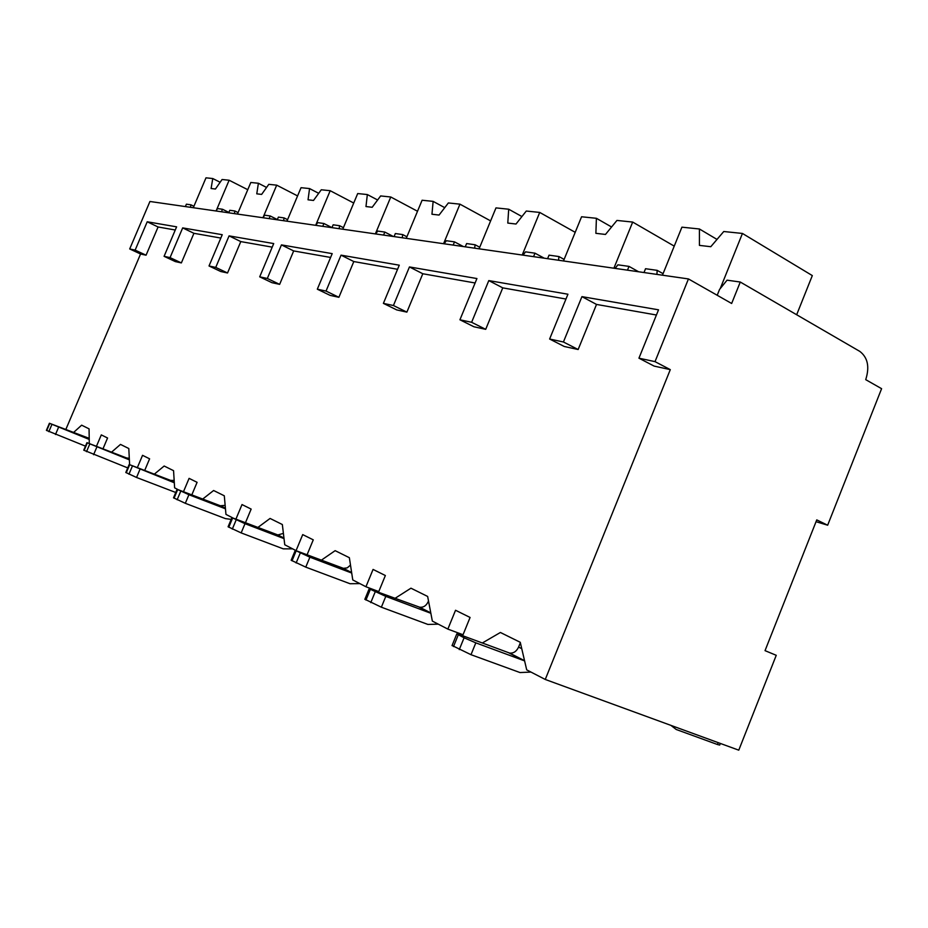 <?xml version="1.0" encoding="UTF-8"?>
<svg xmlns="http://www.w3.org/2000/svg" width="928" height="928" viewBox="0 0 928 928"><rect width="100%" height="100%" fill="white"/><g stroke="black" fill="none" stroke-linecap="round" stroke-linejoin="round"><path stroke-width="1.39" d="M190.437 207.304L190.948 204.821L186.4 204.183L185.38 206.573M717.205 295.266L719.548 289.443L727.053 280.175L740.277 282.031L731.647 303.479L688.448 278.934L149.942 201.48L129.7 248.948L140.569 254.005L65.807 429.536M482.305 643L500.401 632.478L520.26 642.304L526.698 669.865L545.258 679.458L738.769 750.172L776.249 655.307L765.032 650.644L816.756 519.889L827.66 525.213L881.6 388.681L865.72 379.656C869.756 366.954 867.784 357.535 859.827 351.399L740.277 282.031M816.048 521.687L827.66 525.213M395.351 598.142L410.953 588.19L427.646 596.449L432.344 621.087L447.853 629.103L463.037 634.74M321.494 560.083L335.147 550.664L349.369 557.705L352.768 579.942L365.934 586.751L378.763 591.577M257.984 527.382L270.071 518.45L282.344 524.529L284.757 544.782L295.522 550.35M202.791 498.997L213.614 490.506L224.298 495.796L225.956 514.39L232.255 517.638M154.396 474.104L164.163 466.018L173.559 470.67L174.626 487.85L177.48 489.323M111.604 452.122L120.489 444.408L128.806 448.526L129.607 464.568M103.008 448.769L107.567 438.004L101.291 434.896L96.489 446.217M73.498 432.541L81.641 425.175L89.065 428.852L89.285 443.422M140.569 254.005L146.067 255.2L158.085 226.977L175.264 230.016M181.366 262.914L170.056 257.613L164.082 256.325L175.322 261.592L181.366 262.914L193.929 233.311L220.818 238.055M227.534 272.983L215.737 267.403L209.02 265.965L220.736 271.51L227.534 272.983L240.793 241.593L272.206 247.138M279.641 284.362L267.322 278.47L259.701 276.834L271.939 282.68L279.641 284.362L293.677 250.931L330.612 257.45M338.894 297.296L326.03 291.067L317.318 289.2L330.113 295.371L338.894 297.296L353.812 261.557L397.567 269.282M406.882 312.133L393.426 305.521L383.392 303.375L396.766 309.929L406.882 312.133L422.797 273.748L475.113 282.982M485.704 329.336L471.621 322.294L459.928 319.789L473.918 326.76L485.704 329.336L502.756 287.866L565.964 299.036M578.144 349.52L563.424 341.991L549.62 339.022L564.247 346.48L578.144 349.52L596.518 304.43L656.421 315.01M688.448 278.934L655.017 361.642L638.94 358.185L654.124 366.096L670.294 369.634L545.258 679.458M462.643 635.715L470.078 617.456L455.544 610.264L447.853 629.103M378.647 591.867L385.364 575.522L373.068 569.432L365.934 586.751M307.133 554.631L313.27 539.841L302.714 534.609L296.113 550.513M245.514 522.603L251.152 509.089L242.011 504.565L235.99 518.961M191.864 494.775L197.096 482.328L189.092 478.361L183.535 491.562M144.733 470.357L149.605 458.815L142.541 455.323L137.39 467.515M85.457 446.148L46.4 430.348L49.416 423.261L89.204 438.352M89.216 439.408L49.416 423.261M655.017 361.642L670.294 369.634M129.7 248.948L135.14 250.119L146.067 255.2M638.94 358.185L658.52 309.824L581.937 296.635L596.518 304.43M170.056 257.613L182.677 227.894L222.244 234.703L209.02 265.965M164.082 256.325L176.61 226.838L147.216 221.78L158.085 226.977M135.14 250.119L147.216 221.78M563.424 341.991L581.937 296.635M549.62 339.022L567.936 294.222L488.801 280.592L502.756 287.866M471.621 322.294L488.801 280.592M459.928 319.789L476.934 278.551L409.445 266.939L422.797 273.748M393.426 305.521L409.445 266.939M383.392 303.375L399.272 265.188L341.04 255.154L353.812 261.557M326.03 291.067L341.04 255.154M317.318 289.2L332.201 253.634L281.451 244.899L293.677 250.931M267.322 278.47L281.451 244.899M259.701 276.834L273.714 243.565L229.077 235.874L240.793 241.593M215.737 267.403L229.077 235.874M182.677 227.894L193.929 233.311M234.378 213.626L234.877 210.992L229.796 210.285L228.729 212.814M228.891 212.419L222.523 209.264L221.467 211.77M656.931 274.41L657.163 270.35L645.54 268.714L643.986 272.542M615.125 268.389L617.897 264.828L629.01 266.394L627.467 270.164M558.586 260.258L558.911 256.546L549.04 255.154L547.601 258.68M523.056 255.142L525.526 251.848L534.992 253.182L533.565 256.662M474.684 248.194L475.078 244.76L466.598 243.565L465.253 246.836M444.118 243.786L446.356 240.723L454.511 241.872L453.177 245.096M402.276 237.777L402.706 234.587L395.34 233.554L394.075 236.594M375.689 233.949L377.731 231.072L384.83 232.07L383.577 235.086M339.138 228.694L339.602 225.713L333.152 224.808L331.957 227.662M315.81 225.33L317.689 222.639L323.918 223.509L322.747 226.328M283.608 220.702L284.084 217.918L278.388 217.117L277.263 219.785M266.58 187.456L258.39 183.257L256.778 193.836L261.638 194.404L268.795 184.336L276.706 185.159L262.96 217.732L264.7 215.192L270.222 215.969L269.108 218.614M222.523 209.264L217.604 208.568L215.992 210.981M657.163 270.35L663.068 273.679M190.948 204.821L193.906 206.283M638.626 271.776L629.01 266.394M558.911 256.546L564.131 259.399M544.237 258.193L534.992 253.182M475.078 244.76L479.741 247.242M463.374 246.558L454.511 241.872M402.706 234.587L406.905 236.779M393.344 236.489L384.83 232.07M339.602 225.713L343.418 227.673M331.969 227.615L323.918 223.509M284.084 217.918L287.576 219.669M277.356 219.553L270.222 215.969M234.877 210.992L238.078 212.593M796.665 314.754L812.313 275.581L742.446 233.45L723.759 231.513L710.79 246.709L699.434 245.386L699.422 228.984L717.008 239.424M662.453 275.198L681.918 227.174L699.422 228.984M720.221 288.608L742.446 233.45M220.145 182.259L212.767 178.536L211.097 188.512L215.435 189.022L222.07 179.498L229.135 180.229L247.764 189.695M193.302 207.71L205.993 177.828L212.767 178.536M216.294 210.528L229.135 180.229M611.587 226.989L596.402 218.3L595.88 233.322L605.474 234.448L616.946 220.435L632.687 222.07L674.238 246.129M563.482 260.965L581.578 216.769L596.402 218.3M613.895 268.215L632.687 222.07M521.919 216.549L508.695 209.218L507.79 223.068L516.003 224.031L526.28 211.039L539.725 212.431L575.209 232.325M479.092 248.82L495.981 207.895L508.695 209.218M522.209 255.026L539.725 212.431M444.744 207.663L433.132 201.376L431.961 214.24L439.06 215.064L448.352 202.954L459.952 204.16L490.622 220.899M406.255 238.345L422.101 200.239L433.132 201.376M443.561 243.716L459.952 204.16M377.615 199.996L367.337 194.555L365.98 206.55L372.186 207.28L380.642 195.936L390.769 196.991L417.519 211.259M342.768 229.216L357.698 193.558L367.337 194.555M375.364 233.902L390.769 196.991M318.698 193.326L309.558 188.57L308.05 199.81L313.513 200.448L321.274 189.776L330.194 190.704L353.73 203.035M286.938 221.177L301.043 187.688L309.558 188.57M315.671 225.318L330.194 190.704M237.464 214.066L250.815 182.48L258.39 183.257M276.706 185.159L297.575 195.912M520.364 642.721L518.59 647.094C516.478 651.479 513.486 653.463 509.588 653.057L460.311 634.845L456.808 633.905L464.081 637.791L475.82 642.849L524.61 660.898L508.799 652.825M452.087 645.494L470.995 654.692L520.005 672.556L530.955 672.069M720.348 743.432L719.71 745.056L717.448 744.511L676.234 729.489L670.909 725.371M428.492 600.926L428.121 601.843C426.161 605.856 423.33 607.643 419.63 607.202L370.365 589.315L385.804 596.379L430.847 613.28M364.866 599.256L381.362 607.202L427.912 624.44L438.294 624.161M359.867 583.619L350.018 583.724L305.764 567.136L291.148 560.245L295.255 550.374L343.36 568.33L347.234 567.878L350.494 565.094M351.712 573.04L309.894 557.183L295.255 550.374M292.622 548.854L283.26 548.842L241.164 532.904L228.091 526.779L231.919 517.627L277.866 534.946L283.4 533.391M284.026 538.611L245.004 523.682L231.919 517.627M231.188 519.378L225.411 518.613L185.31 503.301L173.513 497.814L177.097 489.288L220.377 505.772L225.156 505.354M225.458 508.799L188.918 494.717L177.097 489.288M175.752 492.49L136.544 477.468L125.802 472.491L129.178 464.51L170.601 480.391L174.162 480.46M174.302 482.757L129.178 464.51M127.739 467.909L83.752 450.173L86.942 442.668L126.626 457.98L129.178 458.258M129.236 459.801L86.942 442.668M89.216 438.898L87.499 438.028M55.483 434.513L58.522 427.39M48.836 431.671L51.875 424.56M46.713 430.546L49.729 423.458M521.745 648.672L518.59 647.094M470.995 654.692L475.82 642.849M459.267 649.612L464.081 637.791M453.502 646.549L458.293 634.798M717.448 744.511L718.179 742.644M428.724 602.144L428.121 601.843M430.812 613.072L418.888 606.982M381.362 607.202L385.804 596.379M370.771 602.62L375.225 591.82M365.945 600.056L370.365 589.315M351.666 572.715L342.652 568.122M305.764 567.136L309.894 557.183M296.125 562.983L300.254 553.053M292.018 560.802L296.125 550.919M283.968 538.205L277.194 534.737M241.164 532.904L245.004 523.682M232.313 529.099L236.164 519.9M228.787 527.22L232.615 518.056M225.423 508.347L220.377 505.772M185.31 503.301L188.918 494.717M177.132 499.798L180.74 491.225M174.058 498.174L177.654 489.636M174.278 482.27L170.601 480.391M136.544 477.468L139.931 469.429M128.946 474.22L132.344 466.192M126.254 472.781L129.63 464.789M129.212 459.29L126.626 457.98M93.589 454.708L96.802 447.157M86.513 451.681L89.714 444.141M84.123 450.416L87.313 442.9M89.216 438.793L88.067 438.213M524.552 660.69L509.588 653.057M452.029 645.621L456.808 633.905M430.778 612.886L419.63 607.202M364.832 599.349L369.24 588.63M351.642 572.553L343.36 568.33M283.956 538.054L277.866 534.946M225.411 508.208L221.026 505.98M174.267 482.142L171.216 480.588M129.212 459.174L127.217 458.165"/></g></svg>
